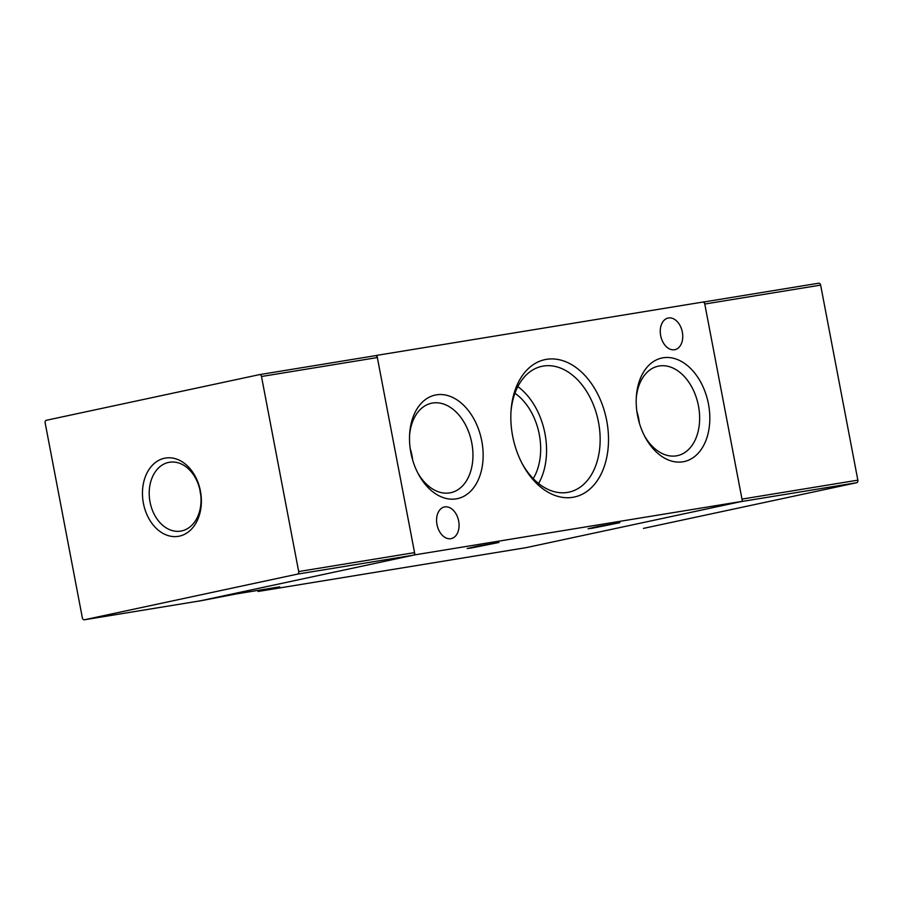 <?xml version="1.0" encoding="UTF-8"?>
<svg xmlns="http://www.w3.org/2000/svg" width="903" height="903" viewBox="0 0 903 903"><rect width="100%" height="100%" fill="white"/><g stroke="black" fill="none" stroke-linecap="round" stroke-linejoin="round"><path stroke-width="1.35" d="M179.347 536.145A39.664 29.144 -99.3 0 0 200.432 491.097A39.664 29.144 -99.3 0 0 164.493 458.25A39.664 29.144 -99.3 0 0 143.408 503.31A39.664 29.144 -99.3 0 0 179.347 536.145M181.65 530.93A34.89 25.634 -99.3 0 0 200.41 492.507A34.89 25.634 -99.3 0 0 170.351 462.133A34.89 25.634 -99.3 0 0 168.579 462.415A34.89 25.634 -99.3 0 0 150.033 502.012A34.89 25.634 -99.3 0 0 181.593 530.941A34.89 25.634 -99.3 0 0 181.65 530.93M200.15 600.856A2.257 1.659 -99.3 0 0 200.206 600.845A2.257 1.659 -99.3 0 0 200.263 600.834L413.348 555.187A2.257 1.659 -99.3 0 0 414.556 552.613L377.341 357.554A2.257 1.659 -99.3 0 0 375.355 355.68A2.257 1.659 -99.3 0 0 375.298 355.692L376.923 355.342L414.974 554.837L198.649 601.184L236.394 593.914L279.716 586.826L258.089 591.465L526.077 547.658L742.413 501.312L414.974 554.837M46.346 420.279L259.432 374.632A2.257 1.659 80.7 0 1 259.5 374.621A2.257 1.659 80.7 0 1 261.486 376.495L298.69 571.554A2.257 1.659 80.7 0 1 297.493 574.116L84.408 619.774A2.257 1.659 80.7 0 1 84.351 619.785A2.257 1.659 80.7 0 1 82.365 617.9L45.15 422.841A2.257 1.659 80.7 0 1 46.346 420.279M199.981 490.239A32.61 23.963 -99.3 0 0 200.737 494.867M643.444 528.39A2.257 1.659 -99.3 0 0 643.5 528.379A2.257 1.659 -99.3 0 0 643.568 528.368L856.654 482.721L740.787 501.662L527.702 547.308A2.257 1.659 80.7 0 1 527.645 547.32M856.654 482.721A2.257 1.659 -99.3 0 0 857.85 480.159L741.984 499.099L704.78 304.04A2.257 1.659 80.7 0 0 702.794 302.155M857.85 480.159L820.635 285.1A2.257 1.659 -99.3 0 0 818.649 283.215A2.257 1.659 -99.3 0 0 818.592 283.226L704.374 301.895L818.649 283.215M572.829 497.316A70.253 47.633 -102.1 0 1 522.408 464.086A70.253 47.633 -102.1 0 1 511.03 410.978A70.253 47.633 -102.1 0 1 546.507 359.338A70.253 47.633 -102.1 0 1 606.703 420.64A70.253 47.633 -102.1 0 1 572.829 497.316M521.844 463.002A64.339 43.626 77.9 0 0 567.468 492.417A64.339 43.626 77.9 0 0 567.716 492.383A64.339 43.626 77.9 0 0 598.463 422.017A64.339 43.626 77.9 0 0 543.369 366.054A64.339 43.626 77.9 0 0 540.762 366.595A64.339 43.626 77.9 0 0 510.951 412.186M471.456 547.974L467.201 548.516L477.236 546.225L498.975 542.455L471.456 547.974M592.357 528.21L588.101 528.752L598.136 526.472L619.876 522.69L592.357 528.21M674.541 349.743A16.175 10.971 -102.1 0 1 660.725 335.893A16.175 10.971 -102.1 0 1 668.118 318.037A16.175 10.971 -102.1 0 1 668.48 317.969A16.175 10.971 -102.1 0 1 682.284 331.819A16.175 10.971 -102.1 0 1 674.891 349.675A16.175 10.971 -102.1 0 1 674.541 349.743M450.857 538.685A16.175 10.971 -102.1 0 1 437.041 524.835A16.175 10.971 -102.1 0 1 444.434 506.978A16.175 10.971 -102.1 0 1 444.795 506.91A16.175 10.971 -102.1 0 1 458.6 520.76A16.175 10.971 -102.1 0 1 451.207 538.617A16.175 10.971 -102.1 0 1 450.857 538.685M682.928 461.805A52.961 35.906 -102.1 0 1 644.923 436.759A52.961 35.906 -102.1 0 1 636.344 396.722A52.961 35.906 -102.1 0 1 663.084 357.791A52.961 35.906 -102.1 0 1 708.46 404.002A52.961 35.906 -102.1 0 1 682.928 461.805M644.223 435.415A45.76 31.018 77.9 0 0 676.403 455.846A45.76 31.018 77.9 0 0 676.539 455.823A45.76 31.018 77.9 0 0 698.448 405.808A45.76 31.018 77.9 0 0 659.258 365.975A45.76 31.018 77.9 0 0 657.373 366.37A45.76 31.018 77.9 0 0 636.254 398.223M456.241 498.862A52.961 35.906 -102.1 0 1 418.236 473.804A52.961 35.906 -102.1 0 1 409.657 433.779A52.961 35.906 -102.1 0 1 436.397 394.848A52.961 35.906 -102.1 0 1 481.784 441.059A52.961 35.906 -102.1 0 1 456.241 498.862M417.536 472.472A45.76 31.018 77.9 0 0 449.717 492.891A45.76 31.018 77.9 0 0 449.852 492.869A45.76 31.018 77.9 0 0 471.761 442.854A45.76 31.018 77.9 0 0 432.571 403.031A45.76 31.018 77.9 0 0 430.686 403.427A45.76 31.018 77.9 0 0 409.567 435.28M533.221 478.635A53.706 36.413 77.9 0 0 514.936 393.268M538.606 483.534A62.172 42.148 77.9 0 0 517.837 386.597M258.089 591.465L257.886 590.393M742.413 501.312L704.351 301.816L376.923 355.342M639.38 423.123A43.231 29.314 77.9 0 0 636.875 411.429M412.694 460.18A43.231 29.314 77.9 0 0 410.188 448.475M259.556 374.61L375.298 355.692M84.408 619.774L200.263 600.834M413.348 555.187L297.493 574.116M298.69 571.554L414.556 552.613M377.341 357.554L261.486 376.495M820.635 285.1L704.78 304.04M375.355 355.68L259.5 374.621M200.206 600.845L84.351 619.785"/></g></svg>

